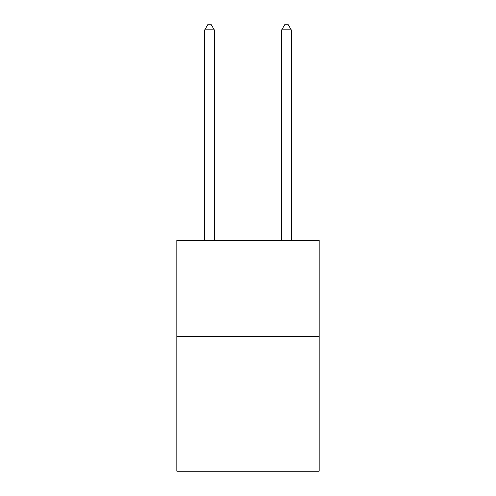 <?xml version="1.0" encoding="UTF-8"?>
<svg xmlns="http://www.w3.org/2000/svg" width="496" height="496" viewBox="0 0 496 496"><rect width="100%" height="100%" fill="white"/><g stroke="black" fill="none" stroke-linecap="round" stroke-linejoin="round"><path stroke-width="0.74" d="M319.182 336.536L319.182 471.2L176.818 471.2L176.818 240.343L319.182 240.343L319.182 336.536L176.818 336.536M214.334 240.343L214.334 29.803L204.712 29.803L204.712 240.343M204.712 29.803L207.601 24.8L211.445 24.8L214.334 29.803M291.288 240.343L291.288 29.803L281.666 29.803L281.666 240.343M281.666 29.803L284.555 24.8L288.399 24.8L291.288 29.803"/></g></svg>
